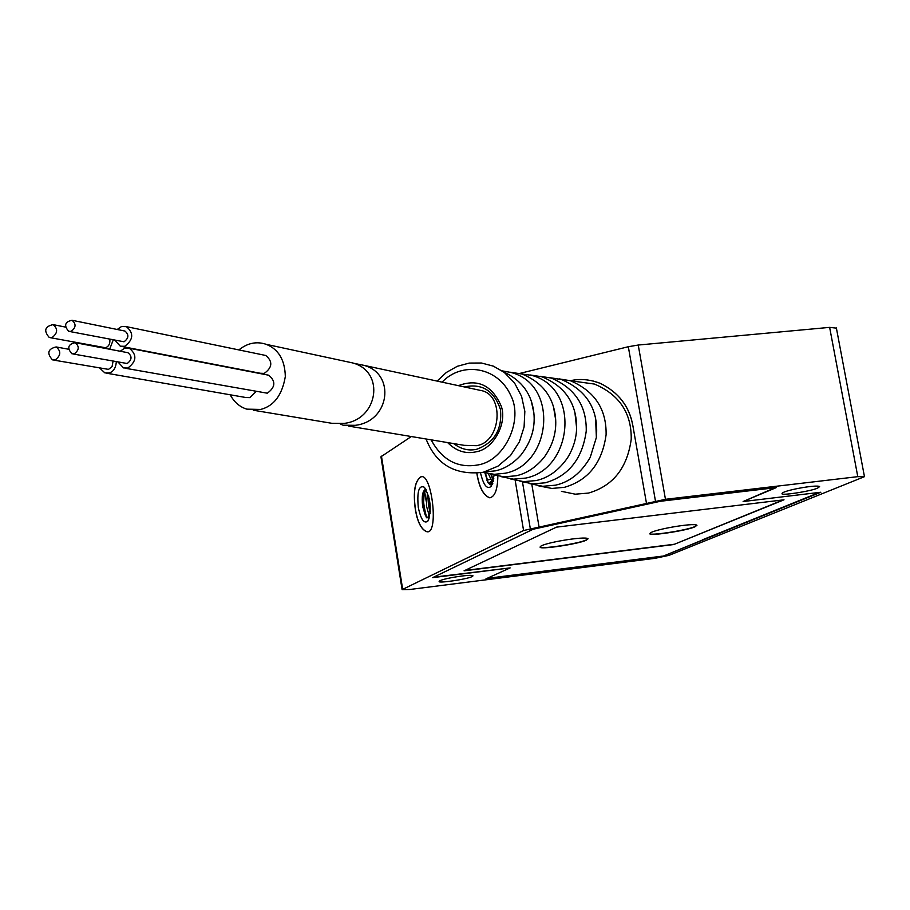 <?xml version="1.0" encoding="UTF-8"?>
<svg xmlns="http://www.w3.org/2000/svg" width="910" height="910" viewBox="0 0 910 910"><rect width="100%" height="100%" fill="white"/><g stroke="black" fill="none" stroke-linecap="round" stroke-linejoin="round"><path stroke-width="1.36" d="M669.032 555.35L864.466 476.669L857.789 476.658L665.46 499.306L523.58 530.519L402.106 589.635L409.841 589.487L654.893 558.33L669.032 555.35M836.404 328.135L829.636 327.373L638.24 345.038L628.321 346.721L519.758 373.418M411.309 436.538L380.937 456.774L402.106 589.635M817.567 488.124L819.614 486.611C816.941 484.2 781.61 490.774 782.031 493.584C780.257 495.961 810.81 491.286 817.567 488.124M472.04 576.621L473.018 575.837C471.642 573.755 439.382 579.01 439.166 581.422C437.3 583.64 467.274 579.192 472.04 576.621M415.29 509.099C417.406 522.01 421.216 529.54 426.733 531.679C439.155 535.308 431.954 472.961 421.193 476.795C414.949 480.4 412.981 491.173 415.29 509.099M476.84 473.325L476.942 473.974C479.206 487.533 483.449 495.484 489.66 497.793C494.858 496.86 497.588 489.625 497.85 476.101M420.898 476.806C414.926 481.083 413.095 491.844 415.404 509.088C417.519 521.999 421.33 529.518 426.847 531.667L427.086 531.656M476.954 473.314L477.056 473.962C479.32 487.521 483.563 495.472 489.785 497.781L490.137 497.77M418.293 507.45C420.875 519.485 424.071 524.046 427.859 521.134C431.886 509.771 430.748 498.487 424.447 487.294C418.918 484.734 416.871 491.457 418.293 507.45M480.503 472.836C483.517 485.394 487.134 489.864 491.343 486.236L494.119 475.191M493.357 481.333L490.831 474.133M492.799 483.335L488.408 473.723M484.939 472.995L488.101 482.744L490.217 484.871L492.276 484.632M488.238 482.948L485.462 473.12M493.379 481.253L491.423 474.315M425.925 489.262L425.812 489.262C422.581 490.513 421.535 496.246 422.661 506.449L425.288 515.185L423.286 506.381L424.242 492.981L426.176 489.694M430.168 513.422L428.655 505.767L428.815 496.814M429.6 516.982L426.449 506.017L427.45 492.469M487.851 482.334L491.662 484.973M490.456 483.597L491.571 482.323M489.102 482.653L491.343 482.027M425.288 515.185L429.019 518.916M426.733 517.824C423.298 505.027 422.547 496.519 424.481 492.31M430.282 511.955L429.133 498.157M486.827 480.196L489.978 479.411M490.649 482.004L490.945 481.413M492.401 479.524L493.823 478.751M649.967 533.419C648.045 536.274 687.084 530.337 694.831 526.606L696.935 525.229M540.233 546.796C538.424 549.811 579.056 543.702 586.29 539.926L588.031 538.686M694.876 526.833C686.959 530.61 647.601 536.57 649.979 533.59C649.877 530.177 694.148 522.363 696.969 525.275L694.876 526.833M586.324 540.165C578.874 544.009 537.742 550.14 540.233 546.955C540.324 543.361 585.585 535.683 588.065 538.765L586.324 540.165M783.112 499.909L674.503 544.226L464.737 570.502M533.214 529.222L432.682 577.634L510.157 567.897L485.94 578.874L662.412 556.465L820.831 492.242L743.129 501.535L776.287 487.601L660.387 501.274L533.214 529.222M674.538 544.442L464.066 570.82L556.499 527.14L784.01 499.806L674.503 544.226M743.129 501.535L774.933 487.76M702.361 539.857L819.444 492.401M662.412 556.465L703.1 539.766M486.975 578.396L662.355 556.135M510.157 567.897L433.672 577.167M632.848 425.584L646.418 502.991L632.848 425.584C629.447 406.395 618.55 392.301 600.156 383.303L593.104 381.006M538.993 526.628L531.815 484.347M632.803 425.573C629.39 406.383 618.504 392.29 600.111 383.292C589.782 379.368 579.852 378.514 570.354 380.721L559.149 378.89M561.424 491.332L575.234 494.187L588.429 493.084C612.965 486.031 627.229 468.093 631.221 439.291C631.631 413.072 619.38 394.656 594.446 384.065L580.625 382.154M538.754 485.894L551.881 488.442L564.405 487.328C588.304 480.412 602.204 462.872 606.106 434.696C606.538 409.056 594.617 391.061 570.342 380.721L594.446 384.065M529.472 483.563L542.747 486.281L555.43 485.189C569.66 482.107 581.262 472.836 590.226 457.377L596.368 437.46C598.791 409.887 587.121 390.561 561.345 379.47L549.674 377.639M520.031 481.299L532.998 483.881L545.386 482.778C568.784 475.964 582.411 458.731 586.245 431.056C586.677 405.883 575.018 388.217 551.267 378.071L540.062 376.262M510.612 478.956L523.648 481.64L536.104 480.56C548.139 478 558.524 470.55 567.271 458.219C573.289 448.596 576.394 438.483 576.61 427.871C576.667 403.483 565.11 386.443 541.962 376.786L530.246 374.977M500.671 476.556L513.479 479.149L525.707 478.08C572.731 469.139 580.91 387.933 531.531 375.329L518.643 373.544M491.195 474.224L503.935 476.851L516.118 475.782C526.572 473.553 535.945 467.353 544.237 457.195C552.552 445.525 556.363 433.103 555.691 419.931C554.292 397.897 543.02 382.587 521.908 373.999L510.157 372.224M482.789 472.381L494.358 474.315L505.357 473.211C551.289 464.407 559.332 384.828 511.113 372.497L502.138 370.859M484.609 471.926L495.427 470.834C504.606 468.855 513.069 463.645 520.804 455.182C531.144 442.033 535.49 427.871 533.829 412.719C531.667 393.825 521.612 380.232 503.662 371.94M447.595 442.578C456.274 451.144 465.818 454.215 476.226 451.781C493.584 449.051 507.336 423.332 501.296 406.281C492.117 385.271 477.807 378.389 458.378 385.658M453.635 443.579C461.177 449.278 468.957 451.144 476.976 449.176C494.483 442.533 502.32 429.304 500.466 409.489C494.073 390.674 482.038 383.155 464.339 386.943M348.541 426.085L464.214 445.343L476.396 445.673C501.262 442.476 504.811 394.508 480.969 390.515L474.531 389.139M340.283 424.014L343.081 425.197L355.23 425.323C389.946 421.512 395.907 373.635 363.772 365.308L353.671 363.295M230.162 394.781C234.257 402.209 239.808 406.998 246.837 409.147L260.681 409.443C273.955 405.997 282.168 395.031 285.319 376.535C284.921 360.053 278.585 349.326 266.346 344.378C256.722 341.102 247.565 342.956 238.864 349.918M122.349 346.573L260.169 373.248L264.275 373.396C272.42 367.447 272.92 361.475 265.754 355.48L263.775 355.071M106.834 373.248L245.927 397.534L249.806 397.625L255.915 391.744M125.58 368.3L267.312 393.2C275.514 387.171 275.969 381.176 268.655 375.204L266.71 374.829M266.346 344.378L352.511 362.897C385.738 371.599 377.923 419.999 343.866 423.412L331.684 423.275L253.333 410.228M115.035 340.42L120.291 346.175L124.681 346.312C133.451 339.726 134.009 333.162 126.365 326.633L121.496 326.542L117.219 329.477M99.907 368.266L104.889 372.907L109.052 372.998C113.397 371.735 115.82 368.038 116.309 361.896M109.655 349.235L113.181 340.056M118.209 362.237L123.567 367.936L127.821 368.049C136.659 361.384 137.171 354.798 129.356 348.268L124.488 348.268L120.256 351.249M69.797 331.524L124.033 341.796C128.81 338.19 129.106 334.607 124.932 331.058L123.771 330.819M53.736 360.098L108.529 369.38L112.066 366.605L113.033 361.293M50.539 337.724L105.424 347.734C108.688 346.585 110.178 343.809 109.871 339.407M73.016 353.967L127.172 363.511C131.995 359.871 132.268 356.276 127.991 352.727L126.865 352.511M71.117 331.376C76.019 327.646 76.326 323.937 72.049 320.274C64.894 321.787 63.757 325.462 68.637 331.297L71.117 331.376M55.192 359.928C60.936 355.514 61.254 351.18 56.147 346.938C47.855 348.917 46.626 353.228 52.461 359.871L55.192 359.928M52.052 337.553C57.751 333.185 58.103 328.874 53.098 324.62C44.806 326.451 43.521 330.739 49.242 337.474L52.052 337.553M74.29 353.831C79.227 350.054 79.511 346.335 75.143 342.672C67.988 344.298 66.896 347.995 71.89 353.762L74.29 353.831M638.24 345.038L665.46 499.306M829.636 327.373L857.789 476.658M628.321 346.721L655.45 501M515.185 480.366L523.58 530.519M522.499 482.107L530.291 528.551M381.449 456.126L402.652 589.168M431.113 439.826C442.146 460.221 457.901 468.559 478.387 464.862C505.243 460.369 523.648 419.408 510.681 395.259C497.668 366.616 461.916 361.168 442.078 382.154M836.358 327.93L864.466 476.669M429.054 518.848L428.36 514.582M426.187 501.171L424.686 491.844M488.192 482.891L487.464 481.538M493.186 481.06L492.674 480.116M426.369 517.312L425.971 516.618M595.618 418.429L596.368 437.46M561.345 379.47L551.267 378.071M574.915 412.548L576.61 427.871M541.962 376.786L531.531 375.329M553.519 406.963L555.691 419.931M521.908 373.999L511.113 372.497M531.406 401.56L533.829 412.719M426.073 438.995C436.061 464.475 455.091 475.577 483.176 472.29L497.986 466.159L510.51 455.523L519.394 441.805L524.092 426.961L524.842 411.4L521.589 396.35L514.548 382.985L504.265 372.395L493.322 366.127L481.481 363.01L469.241 363.079L457.32 366.286L446.412 372.417L437.084 381.085M480.969 390.515L363.772 365.32M265.754 355.48L126.365 326.633M268.655 375.204L129.356 348.268M124.932 331.058L72.049 320.274M68.648 349.258L56.147 346.938M65.509 327.088L53.098 324.62M127.991 352.727L75.143 342.672"/></g></svg>
